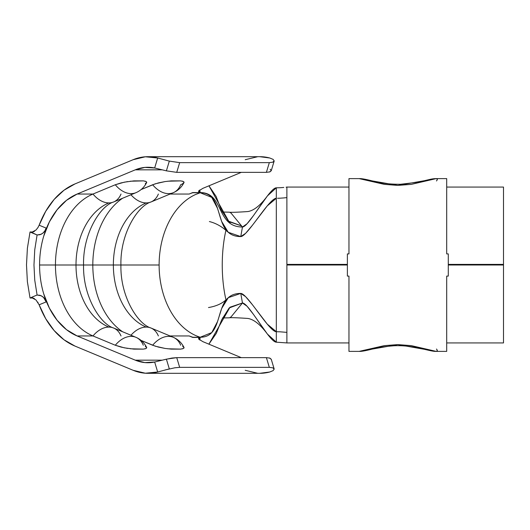 <?xml version="1.0" encoding="UTF-8"?>
<svg xmlns="http://www.w3.org/2000/svg" width="530" height="530" viewBox="0 0 530 530"><rect width="100%" height="100%" fill="white"/><g stroke="black" fill="none" stroke-linecap="round" stroke-linejoin="round"><path stroke-width="0.79" d="M158.364 194.046A25.851 17.536 -112.6 0 1 151.01 201.963A25.851 17.536 -112.6 0 1 146.201 202.917A64.72 45.765 -90 0 0 113.36 265L120.926 265L113.36 265A64.72 45.765 -90 0 0 146.201 327.083A25.851 17.536 -67.4 0 1 150.964 328.017M151.01 328.037A25.851 17.536 -67.4 0 1 158.364 335.954M277.528 331.734L276.322 331.72L276.322 198.28L267.286 205.865L252.306 225.409L245.602 233.352L240.759 236.579L228.264 232.292L221.653 221.46L217.519 208.383L211.742 197.379L200.214 192.754C226.297 192.754 211.921 236.579 240.759 236.579L242.468 227.006C215.862 227.006 224.25 192.576 200.188 192.576L199.777 189.939L200.214 192.754L192.741 192.754A73.968 52.304 -90 0 0 189.184 194.046L170.037 194.046L189.184 194.046L192.715 192.576L200.188 192.576L192.715 192.576L189.184 194.046A73.968 52.304 90 0 1 192.741 192.754L200.214 192.754L195.742 194.437A73.968 52.304 -90 0 0 167.407 225.045A73.968 52.304 -90 0 0 159.119 265L120.926 265C120.105 296.383 137.76 324.174 150.97 328.017A25.851 17.536 112.6 0 0 146.201 327.083A64.72 45.765 90 0 1 113.36 265L92.81 265A73.968 52.304 -90 0 1 122.589 198.246A73.968 52.304 -90 0 0 92.81 265L76.002 265A64.72 45.765 -90 0 0 108.842 327.083A25.851 17.536 -67.4 0 1 113.605 328.017A25.851 17.536 112.6 0 0 108.842 327.083A25.851 17.536 112.6 0 0 92.989 335.954L77.108 335.954A73.968 52.304 90 0 1 43.732 293.892A73.968 52.304 90 0 1 39.578 265L113.36 265A64.72 45.765 90 0 1 146.201 202.917A25.851 17.536 -112.6 0 1 130.956 194.762A25.851 17.536 67.4 0 0 146.201 202.917A25.851 17.536 67.4 0 0 150.97 201.983C137.76 205.826 120.105 233.617 120.926 265L159.119 265A73.968 52.304 -90 0 0 167.162 304.412A73.968 52.304 -90 0 0 169.958 310.077A73.968 52.304 -90 0 0 197.498 336.292A73.968 52.304 -90 0 0 200.214 337.246L192.741 337.246A73.968 52.304 90 0 1 189.184 335.954L170.037 335.954L189.184 335.954L192.715 337.424L200.188 337.424L198.73 338.08L198.71 339.067L202.877 341.658L241.282 357.644L202.732 341.592M113.652 328.037A25.851 17.536 -67.4 0 1 121.006 335.954M121.006 194.046A25.851 17.536 -112.6 0 1 113.652 201.963M145.28 183.797L146.704 182.168L146.214 181.578L143.398 180.882L133.825 180.882L124.345 182.168L115.295 184.758L92.989 194.046A25.851 17.536 67.4 0 0 108.842 202.917A25.851 17.536 67.4 0 0 113.612 201.983A25.851 17.536 -112.6 0 1 108.842 202.917A64.72 45.765 -90 0 0 76.002 265A64.72 45.765 90 0 1 108.842 202.917A25.851 17.536 -112.6 0 1 92.989 194.046A73.968 52.304 -90 0 0 55.451 265A73.968 52.304 -90 0 0 92.989 335.954L115.295 345.242L124.338 347.832L133.825 349.118L143.398 349.118L146.207 348.422L146.704 347.832L145.266 346.196M286.803 197.637L285.756 197.73M285.67 197.736L283.431 197.955M283.325 197.962L280.131 198.18M280.072 198.187L277.528 198.266M280.125 331.82L286.803 332.363M503.5 264.47L503.5 187.07L446.704 187.07L503.5 187.07L503.5 264.39L448.287 264.39L503.5 264.39L448.287 264.47L503.5 264.47L503.5 265L448.287 265L503.5 265L503.5 342.93L503.5 265M286.889 264.47L347.382 264.47L286.889 264.47M228.847 317.828A15.847 6.069 -90 0 0 231.511 316.35L242.468 302.994L230.02 307.208L208.893 344.162L216.319 333.33L221.765 319.669L229.165 307.963L242.468 302.994C248.934 302.994 269.32 342.188 276.322 342.188L286.889 342.93L286.889 265L347.382 265L286.889 265L286.889 342.93L348.965 342.93L286.889 342.93L276.322 342.188L276.322 331.72L280.065 331.813M446.704 342.93L503.5 342.93L446.704 342.93M286.889 187.07L348.965 187.07L286.889 187.07L286.889 264.39L347.382 264.39L286.889 264.39L286.889 187.07L286.087 187.183L286.889 187.07M283.802 187.448L280.37 187.706L283.802 187.448M276.322 217.055L276.322 187.812L280.37 187.706L276.322 187.812C269.32 187.812 248.934 227.006 242.468 227.006L231.511 213.65A15.847 6.069 -90 0 0 228.874 212.172M37.776 227.867L39.14 225.204L46.136 228.085L43.732 236.108L49.376 221.898L57.081 209.781L66.475 200.34L77.108 194.046L135.256 169.839L144.882 167.407L154.661 167.983L157.675 157.993L154.661 167.983L166.387 170.839L169.328 161.107L157.675 157.993L145.339 156.781L133.143 159.702L75.002 183.91L64.017 190.21L54.133 199.452L45.732 211.271L39.14 225.204A84.528 59.771 90 0 1 75.002 183.91L133.143 159.702A73.968 52.304 90 0 1 147.916 156.695A73.968 52.304 90 0 1 157.675 157.993L169.328 161.107L179.67 162.644L269.326 162.644L272.837 162.173L274.195 160.941L273.122 159.384L274.195 160.941L271.221 170.839M160.504 371.232L157.675 372.007L154.661 362.017L157.675 372.007L169.328 368.893L166.387 359.161L154.661 362.017A63.401 44.831 90 0 1 147.916 362.739A63.401 44.831 90 0 1 135.256 360.161L77.108 335.954L92.989 335.954L115.295 345.242A25.851 17.536 -67.4 0 1 135.925 337.305A25.851 17.536 -67.4 0 1 143.312 345.242M35.854 230.179L38.008 227.502M31.588 297.602L33.364 296.561L30.038 298.019L33.178 298.019L30.038 298.019L27.374 281.655L26.5 264.907L27.388 248.252L30.038 231.981L33.178 231.981L30.038 231.981L33.364 233.439L31.581 232.398L36.053 229.987M33.211 231.968L34.649 231.16M92.81 265A73.968 52.304 -90 0 0 122.589 331.753A73.968 52.304 -90 0 1 92.81 265M146.704 347.614L146.624 347.389C144.193 342.678 140.629 339.319 135.925 337.305L113.612 328.017C100.402 324.174 82.746 296.383 83.568 265C82.746 233.617 100.402 205.826 113.612 201.983L135.925 192.695A25.851 17.536 -112.6 0 1 115.295 184.758L92.989 194.046A73.968 52.304 -90 0 0 55.451 265L39.578 265A73.968 52.304 90 0 1 43.732 236.108A73.968 52.304 90 0 1 77.108 194.046L92.989 194.046L77.108 194.046L135.256 169.839L162.279 169.839L135.256 169.839A63.401 44.831 90 0 1 147.916 167.261A63.401 44.831 90 0 1 154.661 167.983L162.299 169.845M202.718 188.408L241.282 172.356L202.877 188.342L198.71 190.932L198.73 191.92M150.97 201.983L173.284 192.695A25.851 17.536 -112.6 0 0 180.67 184.758L182.638 183.797L184.062 182.168L183.572 181.578L180.756 180.882L171.183 180.882L165.035 181.578L155.277 183.804L141.119 189.561L152.653 184.758A25.851 17.536 67.4 0 0 173.019 192.801M34.649 298.84L33.211 298.039M38.054 302.57L37.769 302.12M154.661 362.017L144.882 362.593L135.256 360.161L162.279 360.161L135.256 360.161L77.108 335.954L66.475 329.66L57.081 320.219L49.376 308.102L43.732 293.892L46.136 301.915L39.14 304.796L45.732 318.729L54.133 330.548L64.017 339.79L75.002 346.09A84.528 59.771 90 0 1 39.14 304.796L39.134 304.763M147.916 156.695L259.985 156.695A73.968 52.304 -90 0 1 269.75 157.993L259.76 156.695M257.414 156.781L245.218 159.702M245.218 370.298L257.414 373.219M259.76 373.305L269.75 372.007A73.968 52.304 -90 0 1 259.985 373.305L147.916 373.305A73.968 52.304 90 0 1 133.143 370.298L145.339 373.219L157.675 372.007A73.968 52.304 90 0 1 147.916 373.305M272.698 367.78L274.195 369.066L273.116 370.622L274.195 369.066L272.844 367.833L269.326 367.356L179.67 367.356L174.887 367.78L165.241 369.933M75.002 346.09L133.143 370.298L75.002 346.09M166.387 170.839L176.735 172.356L179.67 162.644L169.328 161.107L166.387 170.839L176.735 172.356L179.67 162.644L269.326 162.644L266.391 172.356L176.735 172.356L266.391 172.356L269.916 171.886L271.254 170.673L270.141 169.196M173.019 337.199A25.851 17.536 112.6 0 0 152.653 345.242L141.119 340.439L155.303 346.203L165.022 348.422L171.183 349.118L180.756 349.118L183.565 348.422L184.062 347.832L182.625 346.196M269.432 357.962L271.254 359.327L269.909 358.114L266.391 357.644L176.735 357.644L171.945 358.061L163.863 359.764M174.622 367.82L179.67 367.356L176.735 357.644L266.391 357.644L269.326 367.356L179.67 367.356L176.735 357.644L166.387 359.161L169.328 368.893M192.741 337.246L189.184 335.954A73.968 52.304 -90 0 0 192.741 337.246L200.214 337.246L192.741 337.246M108.842 327.083A64.72 45.765 90 0 1 76.002 265L55.451 265A73.968 52.304 -90 0 0 92.989 335.954A25.851 17.536 -67.4 0 1 108.842 327.083M135.66 337.199A25.851 17.536 112.6 0 0 115.295 345.242L121.025 347.077L127.664 348.422M130.367 348.786L143.398 349.118M144.816 348.899L145.399 348.753M127.677 181.578L121.019 182.923L115.295 184.758A25.851 17.536 67.4 0 0 135.66 192.801M135.925 192.695C140.629 190.681 144.193 187.322 146.624 182.611L146.704 182.386M145.412 181.253L144.822 181.101M143.398 180.882L130.38 181.214M273.116 370.622L269.75 372.007M271.221 359.161L274.195 369.066M266.391 357.644L269.326 367.356M269.445 172.031L271.254 170.673M269.326 162.644L266.391 172.356M274.195 160.941L272.665 162.233M269.75 157.993L273.122 159.384M198.916 339.333L198.545 338.445M198.71 339.067L200.188 337.424L199.777 340.061L200.214 337.246L211.755 332.601L217.532 321.564L221.679 308.467L228.337 297.648L240.759 293.421C211.921 293.421 226.297 337.246 200.214 337.246A73.968 52.304 -90 0 1 197.498 336.292A73.968 52.304 -90 0 1 169.958 310.077A73.968 52.304 -90 0 1 167.162 304.412A73.968 52.304 -90 0 1 159.119 265A73.968 52.304 -90 0 1 167.407 225.045A73.968 52.304 -90 0 1 195.742 194.437L200.214 192.754L198.916 190.667M198.545 191.555L198.71 190.932M146.201 327.083A25.851 17.536 112.6 0 0 130.956 335.238A25.851 17.536 -67.4 0 1 146.201 327.083M165.022 348.422L158.384 347.077L152.653 345.242A25.851 17.536 -67.4 0 1 173.284 337.305A25.851 17.536 -67.4 0 1 180.67 345.242M184.062 182.386L183.983 182.611C181.552 187.322 177.987 190.681 173.284 192.695A25.851 17.536 -112.6 0 1 152.653 184.758L158.377 182.923L165.035 181.578M167.725 348.786L180.756 349.118M182.174 348.899L182.757 348.753M184.062 347.614L183.983 347.389C181.552 342.678 177.987 339.319 173.284 337.305L150.97 328.017M182.77 181.253L182.181 181.101M180.756 180.882L167.738 181.214M225.952 299.768A67.363 25.778 90 0 1 225.919 230.358A67.363 25.778 -90 0 0 225.952 299.768M276.322 228.013L276.322 331.72C269.101 331.72 247.43 293.421 240.759 293.421L245.602 296.648L252.306 304.591L267.286 324.135L276.322 331.72L276.322 342.188L267.431 334.099L253.353 314.244L247.06 306.241L242.468 302.994L240.759 293.421L242.468 302.994L231.511 316.35A15.847 6.069 90 0 1 228.907 317.834M208.939 185.818L228.986 221.659L241.594 225.932L228.37 221.109L221.222 209.714L216.094 196.405L208.939 185.818M200.188 192.576C224.25 192.576 215.862 227.006 242.468 227.006L247.06 223.759L253.353 215.756L267.431 195.901L276.322 187.812L276.322 198.28C269.101 198.28 247.43 236.579 240.759 236.579L242.468 227.006L231.511 213.65A15.847 6.069 90 0 0 228.927 212.166M39.14 225.204L46.136 228.085L45.07 230.55L43.407 232.696L41.267 234.227L37.087 234.982L34.741 249.875L33.973 265.013L34.741 280.105L37.087 295.018L40.008 295.283L42.705 296.687L44.818 299.039L46.136 301.915L43.732 293.892A73.968 52.304 90 0 1 39.578 265A73.968 52.304 90 0 1 43.732 236.108L46.136 228.085L44.818 230.961L42.705 233.313L40.008 234.717L37.087 234.982L31.588 232.398M33.364 296.561L37.087 295.018L41.366 295.826L43.579 297.476L46.136 301.915L39.14 304.796L35.98 299.947L31.581 297.602L33.364 296.561L30.038 298.019L27.374 281.655L26.5 264.907L27.388 248.252L30.038 231.981L37.087 234.982L34.741 249.875L33.973 265.013L34.741 280.105L37.087 295.018L33.364 296.561M436.475 349.038C437.714 350.602 437.608 351.377 436.157 351.383L446.704 351.383L446.704 276.097L448.287 276.097L448.287 253.903L446.704 253.903L446.704 178.617L436.157 178.617L411.313 184.36L397.798 185.394L384.29 184.347L359.214 178.63L397.798 185.394L436.157 178.617C437.608 178.623 437.714 179.398 436.475 180.962M437.323 179.206L436.157 178.617L446.704 178.617L446.704 253.903L448.287 253.903L448.287 276.097L446.704 276.097L446.704 351.383L436.157 351.383L397.798 344.606L359.214 351.37L384.29 345.653L397.798 344.606L411.313 345.639L436.157 351.383L437.323 350.794M348.965 351.383L359.519 351.383L348.965 351.383L348.965 276.097L348.965 351.383M347.382 276.097L348.965 276.097L347.382 276.097L347.382 253.903L347.382 276.097M348.965 253.903L347.382 253.903L348.965 253.903L348.965 178.617L359.519 178.617L348.965 178.617L348.965 253.903M228.337 297.648L226.833 299.039C222.54 303.379 216.425 306.214 208.489 307.546L208.489 307.546M228.264 232.292L226.323 230.689C221.248 226.171 215.604 223.123 209.39 221.547M228.986 221.659L230.225 222.626M267.431 195.901C260.429 205.368 253.91 210.582 247.874 211.556C236.903 212.298 230.596 212.497 228.947 212.166L222.236 212.033M267.431 334.099C260.429 324.632 253.91 319.418 247.874 318.444C236.903 317.702 230.596 317.503 228.947 317.834L222.527 317.947M359.519 178.617C361.533 178.491 366.164 179.352 373.398 181.2C380.964 183.261 389.987 184.288 400.461 184.281L417.368 182.267C429.28 179.736 431.334 178.69 436.157 178.617M436.157 351.383C433.606 351.516 430.347 350.701 420.045 348.296C410.671 346.236 402.025 345.388 394.101 345.759C384.542 346.514 377.532 347.548 373.087 348.873C366.005 350.681 361.48 351.516 359.519 351.383"/></g></svg>

